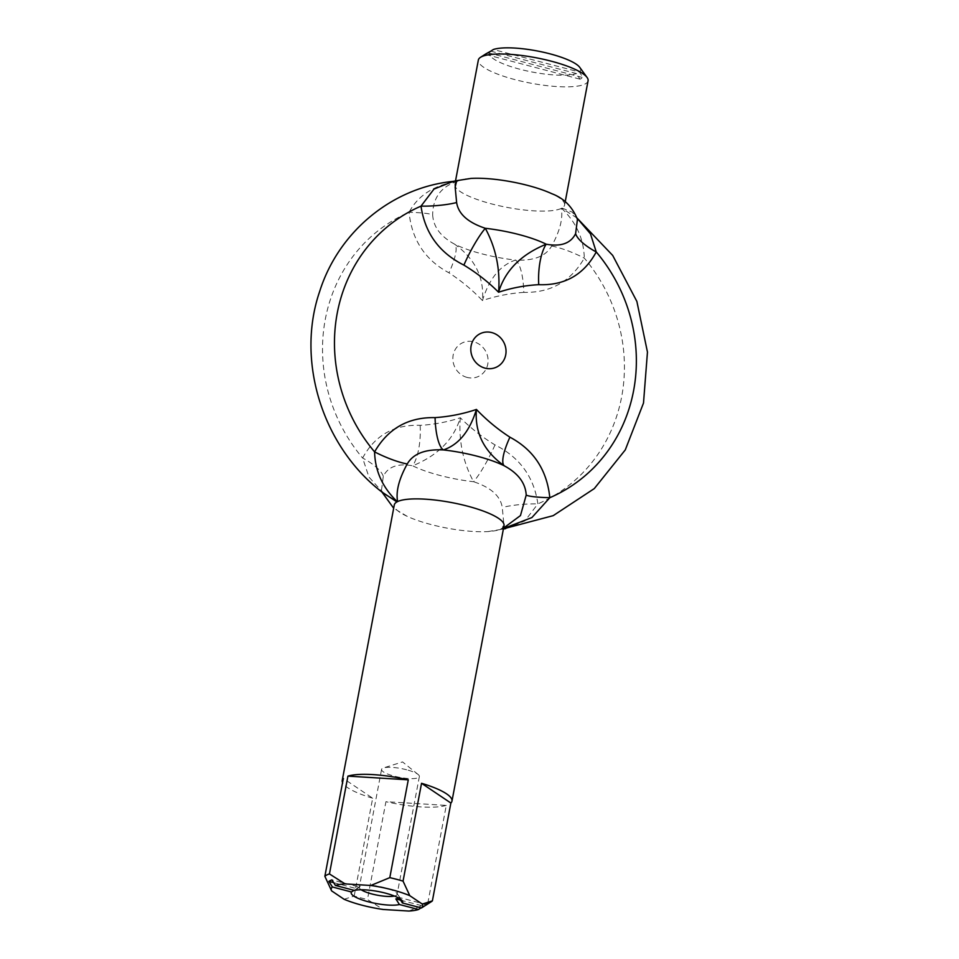 <?xml version="1.0" encoding="UTF-8"?>
<svg xmlns="http://www.w3.org/2000/svg" width="959" height="959" viewBox="0 0 959 959"><rect width="100%" height="100%" fill="white"/><g stroke="black" fill="none" stroke-linecap="round" stroke-linejoin="round"><path stroke-width="0.72" stroke-dasharray="4.79 3.6" d="M485.757 53.956A51.175 11.892 -169.3 0 0 485.182 54.363L486.429 53.56M488.179 52.817L582.928 77.595L579.428 72.009L493.358 49.508M490.78 51.151L576.431 73.555L579.931 79.141A51.175 11.892 -169.3 0 0 582.928 77.595M579.931 79.141L485.182 54.363M588.071 80.796A55.826 12.982 10.7 0 1 530.807 83.181A55.826 12.982 10.7 0 1 478.349 60.057M490.373 51.055A46.523 10.813 -169.3 0 0 519.934 69.252A46.523 10.813 -169.3 0 0 576.431 73.555M579.428 72.009A46.523 10.813 -169.3 0 0 579.763 67.382M565.211 201.774L564.599 205.046A55.826 12.982 -169.3 0 1 561.962 208.079L561.279 208.427A55.826 12.982 -169.3 0 1 498.944 205.694A55.826 12.982 -169.3 0 1 454.878 184.32A55.826 12.982 -169.3 0 1 456.304 182.114A55.826 12.982 -169.3 0 1 457.515 181.287L458.186 180.939A55.826 12.982 -169.3 0 1 470.929 178.422M564.599 205.046A55.826 12.982 -169.3 0 0 551.797 193.706M354.458 890.431L359.709 887.135L331.91 879.871M426.659 904.649L398.848 897.372L399.615 898.571M333.648 882.652L356.724 888.681L354.087 890.336M359.709 887.135A21.566 5.011 -169.3 0 0 357.431 887.962A21.566 5.011 -169.3 0 0 356.724 888.681M400.634 900.165L423.662 906.183L421.061 907.849M425.4 905.44A51.175 11.892 10.7 0 1 423.662 906.183M408.798 911.05L427.798 903.222A55.826 12.982 -169.3 0 0 431.322 901.688M344.089 899.266L354.183 896.042A55.826 12.982 -169.3 0 0 367.453 899.506L383.097 909.468M427.798 903.222L446.283 805.404L385.938 801.688L367.453 899.506M361.195 889.76A19.228 4.471 10.7 0 1 359.301 887.231A19.228 4.471 10.7 0 1 360.045 886.284A19.228 4.471 10.7 0 1 384.391 887.614A19.228 4.471 10.7 0 1 396.75 893.225A19.228 4.471 10.7 0 1 397.098 894.375A19.228 4.471 10.7 0 1 394.425 896.042M406.652 769.777A19.228 4.471 -169.3 0 0 383.456 767.943A19.228 4.471 -169.3 0 0 381.574 769.394A19.228 4.471 -169.3 0 0 394.281 776.167A19.228 4.471 -169.3 0 0 419.371 776.538A19.228 4.471 -169.3 0 0 418.136 774.5A19.228 4.471 -169.3 0 0 406.652 769.777M354.183 896.042L372.667 798.212L343.346 778.48M372.667 798.212A55.826 12.982 10.7 0 1 342.567 782.568M446.283 805.404A55.826 12.982 10.7 0 1 385.938 801.688M504.014 525.676A55.826 12.982 10.7 0 1 501.377 528.709L500.706 529.056A55.826 12.982 10.7 0 1 487.951 531.574A55.826 12.982 10.7 0 1 437.975 526.239A55.826 12.982 10.7 0 1 407.096 516.29A55.826 12.982 10.7 0 1 394.293 504.949M383.684 493.382L368.939 477.055L362.634 458.042C374.897 435.326 394.065 424.417 420.15 425.328C433.912 424.597 447.302 422.068 460.308 417.764C470.833 428.229 482.389 437.268 494.988 444.892C519.682 457.263 533.971 476.923 537.879 503.871L524.933 520.893L505.657 528.637M503.415 528.829L500.982 528.924M561.566 208.283C576.203 222.236 583.791 238.851 584.307 258.127C570.797 281.49 550.634 292.915 523.806 292.387A37.221 10.549 -89.5 0 0 515.462 260.081C533.672 260.98 545.743 256.305 551.653 246.031C559.924 230.999 563.125 218.472 561.279 208.427M577.018 218.065L561.71 208.211M501.113 528.853L503.475 528.517M500.706 529.056L502.12 529.332L503.727 522.979L502.264 507.455C500.502 496.067 490.936 487.484 473.59 481.718C462.969 462.034 458.546 440.72 460.308 417.764C453.751 439.462 437.867 455.477 412.682 465.786C397.841 463.137 388.035 466.649 383.276 476.335L381.454 490.6L381.958 492.039M551.653 246.031A37.221 8.631 -155.4 0 1 584.307 258.127A159.422 148.621 -117.3 0 1 537.879 503.871A37.221 8.199 176.8 0 0 502.264 507.455M383.276 476.335A37.221 12.851 -157.1 0 0 362.634 458.042A159.422 148.621 -117.3 0 1 409.073 212.299C417.92 195.48 434.151 185.087 457.767 181.143M523.806 292.387C509.589 293.346 495.803 296.079 482.449 300.563C489.138 278.805 500.142 265.307 515.462 260.081A57.948 13.474 -169.3 0 1 454.566 244.149C475.041 258.738 484.343 277.547 482.449 300.563C472.272 289.918 461.111 280.675 448.968 272.812C425.125 260.009 411.831 239.834 409.073 212.299A37.221 3.968 -0.9 0 1 432.677 214.912C433.348 226.875 440.637 236.609 454.566 244.149A37.221 9.518 -61.3 0 1 448.968 272.812M467.105 377.414A18.605 17.346 -117.3 0 1 457.167 346.822A18.605 17.346 -117.3 0 1 487.136 354.662A18.605 17.346 -117.3 0 1 467.105 377.414M494.988 444.892A37.221 6.557 117.2 0 1 473.59 481.718A57.948 13.474 -169.3 0 1 412.682 465.786A37.221 13.51 -88.6 0 0 420.15 425.328M561.962 208.079L572.247 212.131L576.994 218.017M457.911 181.071L453.104 181.383M456.796 180.664L458.186 180.939M457.515 181.287C441.104 186.561 432.833 197.77 432.677 214.912M503.559 528.073L501.377 528.709M455.501 180.987L454.878 184.32M360.045 886.284L357.431 887.962M396.75 893.225L402.229 900.765M381.574 769.406L359.301 887.231M419.371 776.538L397.098 894.375M418.136 774.5L402.552 761.926L383.456 767.943M487.951 531.574L503.379 529.02M407.096 516.29L393.669 508.222M381.898 491.991L381.454 490.6L383.852 493.501"/><path stroke-width="1.44" d="M587.064 77.439L579.763 67.382A46.523 10.813 -169.3 0 0 540.277 51.57A46.523 10.813 -169.3 0 0 493.358 49.508L488.179 52.817A51.175 11.892 -169.3 0 0 485.757 53.956L480.519 57.312A55.826 12.982 10.7 0 1 551.161 61.16A55.826 12.982 10.7 0 1 587.064 77.439A55.826 12.982 10.7 0 1 588.071 80.796L565.211 201.774M486.429 53.56L490.78 51.151M455.501 180.987L478.349 60.057A55.826 12.982 10.7 0 1 479.788 57.852A55.826 12.982 10.7 0 1 480.519 57.312M577.426 219.383L577.438 219.407C572.379 206.748 563.832 198.177 551.797 193.706A55.826 12.982 -169.3 0 0 470.929 178.422L456.76 180.664L455.153 187.017L456.628 202.553A37.221 8.199 -3.2 0 1 421.013 206.137C424.921 233.073 439.21 252.732 463.892 265.104C476.491 272.728 488.059 281.778 498.584 292.243C511.579 287.928 524.969 285.41 538.742 284.679C564.719 285.65 583.887 274.742 596.246 251.953L590.48 233.864L577.018 218.065M354.087 890.336L351.474 891.978L332.413 886.991L328.913 881.405A51.175 11.892 10.7 0 1 331.91 879.871L335.41 885.445L354.458 890.431A26.217 6.09 -169.3 0 1 380.975 892.074A26.217 6.09 -169.3 0 1 402.229 900.765A26.217 6.09 -169.3 0 1 402.42 902.97L421.469 907.957L426.659 904.649A51.175 11.892 10.7 0 1 426.084 905.044A51.175 11.892 10.7 0 1 425.4 905.44M399.615 898.571L402.42 902.97M328.913 881.405L333.648 882.652M421.061 907.849L418.472 909.504L399.423 904.517L395.851 898.919L400.634 900.165M395.851 898.919A21.566 5.011 -169.3 0 0 398.417 897.876M418.472 909.504A46.523 10.813 10.7 0 1 408.798 911.05L383.097 909.468A46.523 10.813 10.7 0 1 344.089 899.266L331.598 890.863A46.523 10.813 10.7 0 1 332.413 886.991M426.084 905.044L431.322 901.688A55.826 12.982 -169.3 0 0 432.389 900.861L422.284 904.085A46.523 10.813 10.7 0 1 421.469 907.957M351.474 891.978A26.217 6.09 -169.3 0 0 368.04 901.7A26.217 6.09 -169.3 0 0 398.92 904.637A26.217 6.09 -169.3 0 0 399.423 904.517M409.793 895.682L403.056 881.129A55.826 12.982 -169.3 0 0 389.798 877.653L370.797 885.481A46.523 10.813 10.7 0 1 409.793 895.682L422.284 904.085M335.41 885.445A46.523 10.813 10.7 0 1 345.084 883.898L370.797 885.481M345.084 883.898L329.44 873.937L347.925 776.119L408.282 779.835L389.798 877.653M329.44 873.937A55.826 12.982 -169.3 0 0 324.861 876.31L331.598 890.863M394.425 896.042A19.228 4.471 10.7 0 1 394.329 896.054A19.228 4.471 10.7 0 1 377.283 895.179A19.228 4.471 10.7 0 1 361.195 889.76M403.056 881.129L421.54 783.299L450.874 803.031L432.389 900.861M342.567 782.568A55.826 12.982 10.7 0 1 342.243 780.386A55.826 12.982 10.7 0 1 343.346 778.48L324.861 876.31M347.925 776.119A55.826 12.982 10.7 0 1 408.282 779.835M421.54 783.299A55.826 12.982 10.7 0 1 451.965 801.125A55.826 12.982 10.7 0 1 450.874 803.031M342.243 780.386L394.293 504.949A55.826 12.982 10.7 0 1 396.93 501.917L397.601 501.569A55.826 12.982 10.7 0 1 459.948 504.302A55.826 12.982 10.7 0 1 504.014 525.676L451.965 801.125M503.475 528.517L531.885 517.572L549.819 497.709C546.978 470.054 533.683 449.879 509.924 437.184A37.221 9.518 -61.3 0 0 504.326 465.846C518.208 473.338 525.508 483.084 526.215 495.084L520.461 515.57L503.559 528.073M577.438 219.407L575.604 233.66A37.221 12.851 -157.1 0 0 596.246 251.953A159.422 148.621 -117.3 0 1 549.819 497.709A37.221 3.968 -0.9 0 1 526.215 495.084M575.604 233.66C570.797 243.37 561.003 246.883 546.21 244.209A37.221 13.51 -88.6 0 0 538.742 284.679M456.628 202.553C458.39 213.941 467.956 222.512 485.302 228.29A57.948 13.474 -169.3 0 1 546.21 244.209C521.013 254.531 505.141 270.534 498.584 292.243C500.346 269.287 495.923 247.961 485.302 228.29A37.221 6.557 -62.8 0 0 463.892 265.104M576.994 218.017L612.693 255.43L636.872 301.426L647.457 352.073L643.501 403.032L625.28 449.903L594.28 488.599L553.199 515.654L503.415 528.829M381.958 492.039L396.93 501.917M397.182 501.785L383.684 493.382M383.78 493.453L383.852 493.501C323.147 448.344 295.528 361.819 319.635 291.56C338.383 231.898 392.135 187.425 453.223 181.371L433.959 189.103L421.013 206.137A159.422 148.621 -117.3 0 0 374.585 451.881C375.101 471.157 382.677 487.759 397.326 501.713M485.062 368.148A18.605 17.346 -117.3 0 1 475.125 337.556A18.605 17.346 -117.3 0 1 505.081 345.396A18.605 17.346 -117.3 0 1 485.062 368.148M509.924 437.184C497.781 429.332 486.609 420.078 476.431 409.433C463.089 413.928 449.303 416.65 435.074 417.621C408.258 417.081 388.083 428.505 374.585 451.881A37.221 8.631 24.6 0 0 407.239 463.976C413.149 453.703 425.209 449.016 443.418 449.927A37.221 10.549 90.5 0 1 435.074 417.621M397.601 501.569C395.755 491.535 398.968 478.997 407.239 463.976M443.418 449.927C458.75 444.7 469.754 431.202 476.431 409.433C474.549 432.461 483.839 451.257 504.326 465.846A57.948 13.474 -169.3 0 0 443.418 449.927M503.379 529.02L505.657 528.637M393.669 508.222L381.898 491.991M453.211 181.371L456.76 180.664"/></g></svg>
